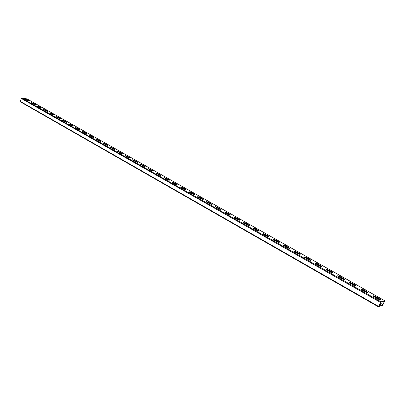 <?xml version="1.0" encoding="UTF-8"?>
<svg xmlns="http://www.w3.org/2000/svg" width="405" height="405" viewBox="0 0 405 405"><rect width="100%" height="100%" fill="white"/><g stroke="black" fill="none" stroke-linecap="round" stroke-linejoin="round"><path stroke-width="0.61" d="M378.948 306.129L379.384 306.377L380.017 305.041L379.546 304.864M382.092 305.137L382.517 305.38L381.88 305.588L382.507 304.261L382.138 304.211L381.728 305.922L382.75 305.157L384.72 300.707L381.049 301.811L378.665 306.453L378.584 306.924L379.141 306.767L380.168 304.995L379.612 304.722L380.082 304.985M29.206 101.184L29.246 100.885L27.17 99.716L25.14 99.149L27.429 100.607L29.246 100.885M25.312 99.407L29.16 101.159M35.205 104.576L35.235 104.272L33.129 103.083L31.094 102.516L33.423 103.999L35.458 104.566L35.235 104.272M31.261 102.774L35.149 104.546M160.952 175.719L160.739 175.193L157.93 173.603L155.869 173.001L159.038 175.102L161.099 175.709L160.739 175.193M155.905 173.294L160.628 175.502M169.098 180.326L168.865 179.785L166.01 178.17L163.949 177.562L167.174 179.709L169.234 180.316L168.865 179.785M163.974 177.861L165.893 178.478L168.748 180.093M152.948 171.194L152.756 170.682L149.992 169.118L147.931 168.52L151.04 170.576L153.1 171.178L152.756 170.682M147.977 168.809L152.644 170.986M145.081 166.738L144.904 166.242L142.185 164.708L140.13 164.111L143.183 166.126L145.238 166.728L144.904 166.242M140.181 164.4L144.793 166.546M137.351 162.364L137.184 161.884L134.516 160.375L132.455 159.778L135.452 161.752L137.513 162.349L137.184 161.884M132.511 160.066L137.077 162.182M129.742 158.061L129.595 157.591L126.968 156.107L124.912 155.515L127.853 157.449L129.914 158.046L129.595 157.591M124.973 155.798L129.489 157.889M122.264 153.829L122.128 153.373L119.546 151.915L117.49 151.323L120.381 153.222L122.437 153.814L122.128 153.373M117.561 151.607L122.026 153.672M114.909 149.663L114.787 149.227L112.246 147.79L110.19 147.202L113.03 149.06L115.086 149.653L114.787 149.227M110.271 147.481L114.686 149.521M103.098 143.426L107.462 145.435L107.563 145.142L105.067 143.729L103.012 143.147L105.801 144.97L107.857 145.557L107.563 145.142M96.041 139.431L100.359 141.421L100.46 141.127L98 139.74L95.945 139.153L98.688 140.94L100.744 141.527L100.46 141.127M89.095 135.503L93.368 137.467L93.469 137.179L91.044 135.812L88.994 135.224L91.692 136.981L93.742 137.563L93.469 137.179M82.261 131.635L86.488 133.574L86.584 133.291L84.205 131.944L82.154 131.362L84.802 133.083L86.857 133.665L86.584 133.291M79.866 129.838L79.815 129.463L77.466 128.137L75.421 127.56L78.023 129.246L80.074 129.828L79.815 129.463M75.532 127.828L79.714 129.747M73.189 126.061L73.148 125.692L70.84 124.391L68.789 123.814L71.351 125.469L73.401 126.046L73.148 125.692M68.916 124.082L73.052 125.975M66.612 122.34L66.582 121.986L64.309 120.7L62.264 120.128L64.785 121.753L66.83 122.33L66.582 121.986M62.395 120.396L66.491 122.264M60.137 118.68L60.122 118.336L57.885 117.07L55.839 116.493L58.32 118.093L60.365 118.665L60.122 118.336M55.976 116.761L60.026 118.614M53.759 115.071L53.759 114.736L51.551 113.491L49.511 112.919L51.951 114.488L53.997 115.06L53.759 114.736M49.658 113.187L53.668 115.015M47.481 111.522L47.491 111.198L45.319 109.968L43.279 109.401L45.679 110.94L47.719 111.512L47.491 111.198M43.431 109.664L47.4 111.471M41.3 108.024L41.315 107.71L39.179 106.5L37.144 105.928L39.503 107.441L41.543 108.014L41.315 107.71M37.3 106.196L41.229 107.983M382.517 305.38L384.573 301.047L380.801 302.201L378.731 306.59L379.384 306.377M373.02 296.045L375.035 296.749L375.207 296.384L379.485 298.804C380.467 299.401 380.735 299.761 380.3 299.877L378.235 299.173L373.942 296.743L373.147 295.685L375.207 296.384M375.035 296.749L380.255 299.877M360.976 289.236L362.986 289.934L363.153 289.575L367.34 291.944L368.12 292.977L366.059 292.278L361.857 289.904L361.093 288.881L363.153 289.575M362.986 289.934L368.074 292.977M180.539 187.226L182.468 187.854L182.589 187.54L185.551 189.211L185.941 189.778L183.88 189.165L180.913 187.485L180.529 186.928L182.589 187.54M182.468 187.854L185.814 189.788M172.186 182.503L174.109 183.126L174.226 182.812L177.517 185.004L175.456 184.391L172.54 182.746L172.165 182.204L174.226 182.812M174.109 183.126L177.38 185.019M189.044 192.036L190.978 192.664L191.099 192.35L194.117 194.051L194.522 194.638L192.461 194.02L189.439 192.309L189.039 191.732L191.099 192.35M190.978 192.664L194.4 194.648M197.701 196.931L199.64 197.564L199.766 197.245L202.834 198.982L203.254 199.584L201.194 198.961L198.121 197.22L197.706 196.627L199.766 197.245M199.64 197.564L203.138 199.594M206.52 201.918L208.464 202.551L208.585 202.232L211.714 203.998L212.149 204.621L210.089 203.998L206.955 202.222L206.53 201.609L208.585 202.232M208.464 202.551L212.033 204.631M215.495 206.995L217.444 207.628L217.571 207.309L220.755 209.107L221.201 209.749L219.145 209.122L215.956 207.319L215.511 206.682L217.571 207.309M217.444 207.628L221.095 209.76M224.638 212.164L226.592 212.802L226.719 212.478L229.964 214.311L230.43 214.979L228.369 214.346L225.119 212.503L224.664 211.85L226.719 212.478M226.592 212.802L230.329 214.984M233.948 217.429L235.907 218.072L236.039 217.743L239.345 219.611L239.826 220.3L237.765 219.662L234.46 217.789L233.984 217.11L236.039 217.743M235.907 218.072L239.73 220.31M243.44 222.796L245.4 223.439L245.536 223.109L248.903 225.013L249.404 225.727L247.344 225.084L243.972 223.175L243.481 222.472L245.536 223.109M245.4 223.439L249.313 225.732M253.11 228.263L255.074 228.911L255.216 228.577L258.643 230.516L259.159 231.255L257.104 230.607L253.667 228.663L253.155 227.939L255.216 228.577M255.074 228.911L259.073 231.26M262.961 233.832L264.936 234.485L265.078 234.151L268.571 236.13L269.112 236.89L267.052 236.242L263.549 234.257L263.017 233.508L265.078 234.151M264.936 234.485L269.026 236.895M273.01 239.512L274.985 240.17L275.127 239.831L278.691 241.846L279.253 242.635L277.192 241.982L273.623 239.957L273.071 239.183L275.127 239.831M274.985 240.17L279.177 242.641M283.252 245.303L285.231 245.967L285.378 245.622L289.013 247.678L289.595 248.493L287.535 247.835L283.895 245.774L283.323 244.969L285.378 245.622M285.231 245.967L289.519 248.498M293.696 251.206L295.68 251.875L295.832 251.53L299.538 253.626L300.14 254.467L298.085 253.803L294.369 251.702L293.772 250.872L295.832 251.53M295.68 251.875L300.075 254.472M304.352 257.231L306.342 257.899L306.489 257.555L310.27 259.691L310.903 260.562L308.843 259.894L305.051 257.752L304.433 256.892L306.489 257.555M306.342 257.899L310.837 260.567M315.217 263.377L317.211 264.05L317.368 263.701L321.226 265.882L321.879 266.784L319.823 266.11L315.956 263.918L315.313 263.032L317.368 263.701M317.211 264.05L321.818 266.789M326.308 269.644L328.308 270.322L328.465 269.973L332.399 272.195L333.082 273.132L331.027 272.449L327.078 270.216L326.405 269.295L328.465 269.973M328.308 270.322L333.026 273.132M337.628 276.043L339.628 276.726L339.79 276.372L343.81 278.645L344.518 279.607L342.463 278.923L338.433 276.645L337.729 275.689L339.79 276.372M339.628 276.726L344.468 279.612M349.181 282.568L351.186 283.262L351.348 282.903L355.453 285.221L356.197 286.224L354.137 285.53L350.021 283.201L349.292 282.219L351.348 282.903M351.186 283.262L356.147 286.224M384.669 300.707L26.993 98.901L21.673 98.071L21.217 98.425L20.387 101.827L378.553 306.884M382.138 304.211L380.346 303.168M381.991 304.256L380.315 303.234M26.806 99.843L26.695 100.192M381.702 305.881L380.017 305.041M381.049 301.811L21.673 98.071M380.563 302.429L21.217 98.425M378.665 306.453L20.275 101.402M27.084 99.984L27.17 99.716M39.088 106.773L39.179 106.5M45.228 110.246L45.319 109.968M51.46 113.77L51.551 113.491M57.788 117.349L57.885 117.07M64.218 120.984L64.309 120.7M70.743 124.674L70.84 124.391M77.37 128.42L77.466 128.137M84.103 132.227L84.205 131.944M90.948 136.095L91.044 135.812M97.899 140.029L98 139.74M104.961 144.023L105.067 143.729M112.144 148.083L112.246 147.79M119.44 152.209L119.546 151.915M126.861 156.406L126.968 156.107M134.404 160.674L134.516 160.375M142.079 165.012L142.185 164.708M149.88 169.422L149.992 169.118M157.818 173.912L157.93 173.603M165.893 178.478L166.01 178.17M33.043 103.351L33.129 103.083M381.814 305.451L379.809 304.307M380.148 304.995L379.627 304.697M379.313 299.168L379.485 298.804M355.286 285.581L355.453 285.221M343.648 278.994L343.81 278.645M332.242 272.55L332.399 272.195M321.069 266.232L321.226 265.882M310.119 260.04L310.27 259.691M299.386 253.97L299.538 253.626M288.866 248.017L289.013 247.678M278.549 242.185L278.691 241.846M268.429 236.464L268.571 236.13M258.506 230.85L258.643 230.516M248.766 225.342L248.903 225.013M239.213 219.94L239.345 219.611M229.832 214.635L229.964 214.311M220.624 209.431L220.755 209.107M211.587 204.317L211.714 203.998M202.708 199.3L202.834 198.982M193.995 194.37L194.117 194.051M185.429 189.525L185.551 189.211M177.015 184.771L177.137 184.457M367.173 292.304L367.34 291.944M378.584 306.924L20.387 101.827M384.72 300.707L27.074 98.931M381.728 305.922L380.153 305.026M373.147 295.685L372.995 296.009M349.292 282.219L349.15 282.528M337.729 275.689L337.593 275.997M326.405 269.295L326.273 269.598M315.313 263.032L315.181 263.326M304.433 256.892L304.307 257.18M293.772 250.872L293.65 251.156M283.323 244.969L283.206 245.248M273.071 239.183L272.96 239.451M263.017 233.508L262.911 233.771M253.155 227.939L253.049 228.192M243.481 222.472L243.38 222.725M361.093 288.881L360.946 289.2"/></g></svg>
